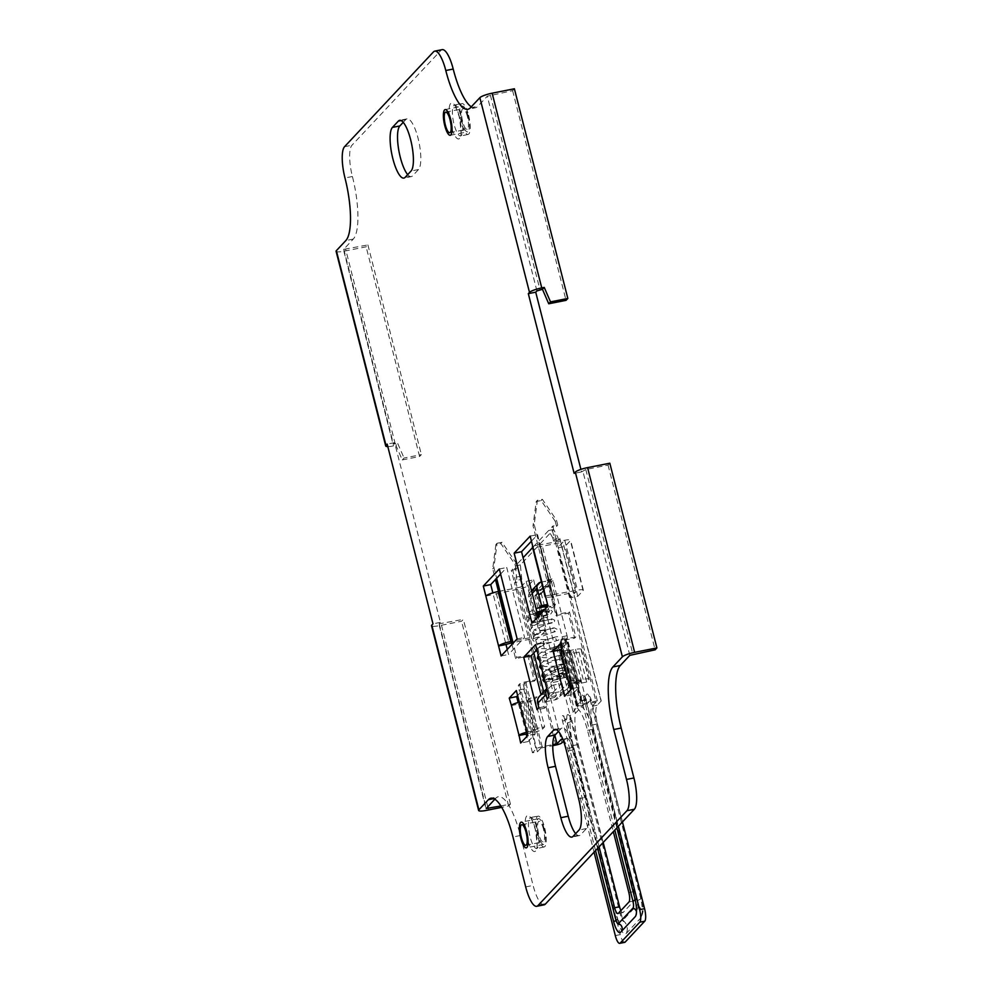<?xml version="1.0" encoding="UTF-8"?>
<svg xmlns="http://www.w3.org/2000/svg" width="993" height="993" viewBox="0 0 993 993"><rect width="100%" height="100%" fill="white"/><g stroke="black" fill="none" stroke-linecap="round" stroke-linejoin="round"><path stroke-width="0.74" stroke-dasharray="4.96 3.72" d="M609.826 463.21L608.051 465.096L585.796 469.515L581.538 471.898L580.905 469.391M514.386 88.774L512.611 90.673L487.29 96.209L477.794 106.325A52.43 14.361 -101.2 0 1 475.275 107.827L467.852 109.292M471.303 106.81A52.43 14.361 -101.2 0 0 475.275 107.827M336.093 251.291A10.489 1.936 -14.3 0 0 343.876 251.229L366.132 246.81L367.906 244.923L343.715 249.355L353.26 239.077A52.43 14.361 -101.2 0 0 352.403 176.506A26.215 7.187 78.8 0 1 351.969 145.226L440.917 50.395A26.215 7.187 78.8 0 1 442.183 49.65M402.264 459.933L419.58 456.495L421.355 454.608L404.052 458.034L402.264 459.933L395.984 445.447L397.759 443.548L393.34 444.057L394.593 442.63L440.408 622.363L439.154 623.79L463.359 619.359L461.571 621.246L439.316 625.664A10.489 1.936 -14.3 0 1 431.533 625.727M494.862 799.216L495.792 798.235A52.43 14.361 -101.2 0 1 498.312 796.734L490.89 798.211M544.139 904.834A26.215 7.187 78.8 0 1 533.104 885.433L520.382 835.51A52.43 14.361 -101.2 0 0 498.312 796.734M558.476 731.407L561.02 728.688A26.215 7.187 -101.2 0 1 562.286 727.943L554.864 729.421M575.667 833.624A26.215 7.187 -101.2 0 0 579.279 835.61A26.215 7.187 -101.2 0 0 580.545 834.865L586.478 828.547A26.215 7.187 -101.2 0 0 586.044 797.255L573.309 747.332A26.215 7.187 -101.2 0 0 562.286 727.943M403.22 122.338L405.765 119.619A26.215 7.187 -101.2 0 1 407.031 118.862A26.215 7.187 -101.2 0 1 418.065 138.25A26.215 7.187 -101.2 0 1 418.5 169.542L412.567 175.86A26.215 7.187 -101.2 0 1 411.301 176.617L403.89 178.082M407.701 174.619A26.215 7.187 -101.2 0 0 411.301 176.617M531.454 541.173L537.573 534.644L540.055 544.785L564.756 540.254A7.87 1.452 -14.3 0 1 570.59 540.204A7.87 1.452 -14.3 0 1 570.392 540.676L565.054 546.373L557.632 547.838L562.969 542.153L540.229 546.671A10.489 1.936 -14.3 0 1 532.434 546.733M545.43 596.023L552.853 594.559L555.397 604.538L539.385 621.606L538.094 616.541M500.609 574.053L506.74 567.512L524.552 637.407L508.54 654.486L507.249 649.422M485.85 596.048L493.273 594.571L492.838 592.871M536.865 649.695L542.985 643.154L556.353 695.572L554.578 697.471L553.424 692.977L545.12 701.828L546.274 706.321L544.487 708.22L541.036 694.69M561.517 648.801L567.648 642.26L569.56 649.757L568.604 650.763L576.25 680.714L577.194 679.708L579.105 687.193L571.98 694.777L570.702 689.725M568.977 682.961L561.157 652.277M517.638 695.584L523.77 689.043L535.215 733.976L528.102 741.56L526.811 736.508M526.427 733.827L518.16 702.535M468.584 115.2A15.727 4.307 78.8 0 1 468.088 134.427A15.727 4.307 78.8 0 1 461.46 122.784A15.727 4.307 78.8 0 1 461.968 103.57A15.727 4.307 78.8 0 1 468.584 115.2M467.393 116.466A10.489 2.867 -101.2 0 0 462.986 108.709A10.489 2.867 -101.2 0 0 462.651 121.531A10.489 2.867 -101.2 0 0 467.07 129.276A10.489 2.867 -101.2 0 0 467.393 116.466M543.444 829.031A10.489 2.867 -101.2 0 0 539.025 821.273A10.489 2.867 -101.2 0 0 538.702 834.083A10.489 2.867 -101.2 0 0 543.109 841.841A10.489 2.867 -101.2 0 0 543.444 829.031M537.511 835.349A15.727 4.307 78.8 0 1 538.007 816.134A15.727 4.307 78.8 0 1 544.636 827.765A15.727 4.307 78.8 0 1 544.139 846.979A15.727 4.307 78.8 0 1 537.511 835.349M576.25 680.714L583.164 679.349A7.87 1.452 165.7 0 1 589.01 679.299A7.87 1.452 165.7 0 1 588.812 679.771L586.677 682.042L579.254 683.519L581.389 681.248L573.755 651.284L566.829 652.662A7.87 1.452 -14.3 0 1 560.983 652.711M570.267 683.122A7.87 1.452 165.7 0 0 574.463 682.613L581.389 681.248M569.771 681.186L577.194 679.708M568.604 650.763L575.53 649.397A7.87 1.452 -14.3 0 1 581.377 649.348A7.87 1.452 -14.3 0 1 581.178 649.819L579.043 652.091L571.62 653.568L573.755 651.284M569.56 649.757L562.137 651.222M586.677 682.042L579.043 652.091M579.254 683.519L571.62 653.568M567.648 642.26L560.226 643.737M571.98 694.777L564.57 696.254M579.105 687.193L571.683 688.67M545.12 701.828L555.013 699.866A7.87 7.423 -136.8 0 0 558.848 697.756L567.14 688.906A7.87 7.423 43.2 0 0 569.026 683.184M569.001 682.973A7.87 7.423 43.2 0 0 568.828 682.054L566.407 672.571L564.036 675.103L561.753 666.117L558.19 669.903L560.486 678.889L558.103 681.421L560.524 690.905A7.87 7.423 -136.8 0 1 558.848 697.756M558.103 681.421L550.693 682.899L553.113 692.382L543.221 694.343A7.87 7.423 -136.8 0 0 539.385 696.453M538.851 707.798L546.274 706.321M567.14 688.906A7.87 7.423 43.2 0 1 563.316 691.016L553.424 692.977M554.578 697.471L547.155 698.948M553.113 692.382L561.405 683.532L551.512 685.493A7.87 7.423 43.2 0 0 546.82 688.745M561.405 683.532L558.997 674.048L566.407 672.571M550.693 682.899L553.064 680.366L550.767 671.38L554.33 667.581L556.614 676.568L558.997 674.048M556.614 676.568L564.036 675.103M554.33 667.581L561.753 666.117M550.767 671.38L558.19 669.903M553.064 680.366L560.486 678.889M556.353 695.572L548.93 697.049M542.985 643.154L535.575 644.631M544.487 708.22L537.076 709.697M518.793 703.863L525.719 702.498A7.87 1.452 -14.3 0 0 534.917 699.122L537.052 696.85L529.629 698.327L527.494 700.599L520.58 701.977A7.87 1.452 -14.3 0 0 519.339 702.237M511.147 705.589L518.557 704.124M534.917 699.122L542.55 729.085A7.87 1.452 165.7 0 1 533.353 732.449L527.345 733.641M542.55 729.085L544.685 726.802L537.052 696.85M527.494 700.599L535.14 730.55L528.214 731.928A7.87 1.452 165.7 0 0 526.973 732.189M535.14 730.55L537.275 728.279L544.685 726.802M529.629 698.327L537.275 728.279M528.102 741.56L520.68 743.037M535.215 733.976L527.804 735.453M523.77 689.043L516.348 690.52M541.073 607.145L547.975 607.604L536.381 612.122C536.679 614.679 536.406 614.965 535.562 613.016L536.381 612.122C536.679 614.679 536.406 614.965 535.562 613.016L547.168 609.541L550.681 606.475L547.925 606.065L555.397 604.538M540.055 544.785L552.778 594.708L577.479 590.177A7.87 1.452 165.7 0 1 583.325 590.14A7.87 1.452 165.7 0 1 583.114 590.599L577.777 596.296L570.367 597.761L575.704 592.076L552.952 596.594A10.489 1.936 165.7 0 1 545.691 597.078M552.778 594.708L540.118 544.623L532.707 546.1M575.704 592.076L562.969 542.153M530.163 536.121L537.573 534.644M531.963 623.083L539.385 621.606M570.367 597.761L557.632 547.838M577.777 596.296L565.054 546.373M498.486 591.48L520.866 587.037L533.601 636.96L511.221 641.404M520.866 587.037L526.203 581.352L533.626 579.875L528.288 585.56A7.87 1.452 -14.3 0 1 519.091 588.936L493.273 594.571L505.996 644.494M533.601 636.96L538.938 631.275L546.349 629.798L541.011 635.495A7.87 1.452 165.7 0 1 531.814 638.859L511.594 642.868M501.13 655.951L508.54 654.486M517.142 638.884L524.552 637.407M499.318 568.989L506.74 567.512M526.203 581.352L538.938 631.275M533.626 579.875L546.349 629.798M500.869 805.968L510.439 804.069L508.664 805.968L501.713 807.346M440.408 622.363L432.985 623.84M394.593 442.63L387.171 444.107M387.816 446.614A10.489 1.936 165.7 0 0 393.501 445.931L395.984 445.447M419.58 456.495L366.132 246.81M581.538 471.898L574.128 473.376M608.051 465.096L655.132 649.819M512.611 90.673L566.047 300.345M367.906 244.923L421.355 454.608M397.759 443.548L404.052 458.034M508.664 805.968L461.571 621.246M510.439 804.069L463.359 619.359M544.04 828.398A13.108 3.587 78.8 0 1 543.618 844.41A13.108 3.587 78.8 0 1 538.107 834.716A13.108 3.587 78.8 0 1 538.516 818.704A13.108 3.587 78.8 0 1 544.04 828.398M467.988 115.833A13.108 3.587 78.8 0 1 467.579 131.858A13.108 3.587 78.8 0 1 462.055 122.151A13.108 3.587 78.8 0 1 462.477 106.139A13.108 3.587 78.8 0 1 467.988 115.833M514.933 564.322L516.223 569.349L517.403 568.083L516.124 563.056L514.933 564.322L500.82 543.556L495.879 544.536L497.059 543.27L493.893 567.5L496.637 578.286M511.978 644.383L515.603 658.632L527.978 656.174L534.333 681.136L524.428 683.11L540.974 748.002L552.753 745.669M495.879 544.536L492.702 568.766L495.457 579.552M516.223 569.349L511.283 570.33L512.475 569.063L517.403 568.083M512.475 569.063L515.64 581.538L514.461 582.804L511.283 570.33M540.974 748.002L537.412 751.8L532.471 752.781L536.034 748.983A5.238 0.968 165.7 0 1 542.166 746.748L552.778 744.638M563.54 741.113L565.799 738.705A15.727 4.307 -101.2 0 1 566.556 738.258L561.604 739.239M534.333 681.136L535.525 679.87L525.62 681.843A5.238 0.968 -14.3 0 0 519.488 684.09L518.296 685.356L523.249 684.363L524.428 683.11M532.471 752.781L527.382 732.809L529.753 730.277L518.296 685.356M527.978 656.174L529.157 654.908L535.525 679.87M529.157 654.908L516.794 657.366L513.158 643.116M497.059 543.27L502.011 542.29L516.124 563.056M555.807 745.06L514.461 582.804A5.238 0.968 -14.3 0 0 520.58 580.557L521.772 579.304L516.832 580.284L515.64 581.538L533.837 652.91M543.742 691.811L554.839 735.316M515.603 658.632L516.794 657.366M492.702 568.766L493.893 567.5M500.82 543.556L502.011 542.29M566.556 738.258A15.727 4.307 -101.2 0 1 573.172 749.889L620.253 934.612A10.489 2.867 78.8 0 0 624.671 942.369M622.45 821.931L597.488 723.971A15.727 4.307 -101.2 0 1 597.227 705.204L601.088 701.095A5.238 0.968 165.7 0 0 601.212 700.785A5.238 0.968 165.7 0 0 597.327 700.81L582.481 703.752L565.948 638.847L575.841 636.885L569.486 611.924L557.123 614.382L534.209 524.515L537.387 500.286L542.339 499.305L556.452 520.071L557.731 525.098L552.791 526.067L551.611 527.333L556.539 526.352L555.261 521.337L556.452 520.071M552.791 526.067L555.968 538.554A5.238 0.968 -14.3 0 1 559.853 538.529A5.238 0.968 -14.3 0 1 559.729 538.839L558.538 540.105L557.743 536.977L552.803 537.958L553.597 541.086L554.789 539.82L596.135 702.076L592.287 706.184A15.727 4.307 78.8 0 0 592.536 724.952L618.366 826.288M521.772 579.304L520.369 564.918L553.573 529.517L557.743 536.977M551.984 578.894L547.031 579.875A2.619 0.72 78.8 0 0 546.907 579.949L545.728 581.215L550.668 580.235L551.86 578.969A2.619 0.72 -101.2 0 1 551.984 578.894A2.619 0.72 -101.2 0 1 553.089 580.843L567.077 635.756A2.619 0.72 -101.2 0 1 567.127 638.884L564.93 641.23L581.613 706.706L583.313 705.266L578.063 706.308M620.91 910.581A7.87 2.16 -101.2 0 0 622.884 912.592A7.87 2.16 -101.2 0 0 623.256 912.368L633.931 900.986A7.87 2.16 -101.2 0 0 633.807 891.602L592.449 729.346A31.453 8.614 -101.2 0 0 581.613 706.706L575.344 713.396A31.453 8.614 -101.2 0 0 578.211 744.514L603.185 842.474M575.344 713.396L558.649 647.92L556.452 650.266A2.619 0.72 -101.2 0 1 556.328 650.341L551.376 651.321A2.619 0.72 78.8 0 1 550.271 649.385L536.282 594.459A2.619 0.72 78.8 0 1 536.232 591.332L537.424 590.065L532.471 591.046A5.238 4.953 -136.8 0 0 529.927 592.461L531.516 590.761M541.446 582.072L545.728 581.215L537.424 590.065L542.364 589.085L541.185 590.351A2.619 0.72 -101.2 0 0 541.222 593.479L555.224 648.392A2.619 0.72 -101.2 0 0 556.328 650.341M641.217 917.296A17.415 4.779 -101.2 0 1 640.721 918.016L626.198 933.507A17.415 4.779 -101.2 0 1 618.031 921.119A10.489 1.936 165.7 0 0 622.338 918.326L623.455 921.504L622.313 920.275A3.55 0.968 78.8 0 0 622.834 920.3L637.357 904.809A3.55 0.968 78.8 0 0 637.307 900.577L586.813 702.485A6.939 1.899 -101.2 0 1 586.689 694.206A6.939 1.899 -101.2 0 1 587.707 694.256A6.939 1.899 -101.2 0 1 589.954 699.134L640.435 897.225A17.415 4.779 -101.2 0 1 641.217 917.296C642.508 912.592 644.519 913.436 641.615 897.784A10.489 1.936 165.7 0 0 640.435 897.225M618.031 921.119L567.537 723.028A6.939 1.899 -101.2 0 1 567.425 714.749A6.939 1.899 -101.2 0 1 568.43 714.799A6.939 1.899 -101.2 0 1 570.677 719.689L621.171 917.768A3.55 0.968 78.8 0 0 622.313 920.275M551.376 651.321A2.619 0.72 78.8 0 0 551.5 651.247L553.287 649.348A10.489 1.936 -14.3 0 1 556.688 647.436A15.727 2.917 165.7 0 0 561.79 644.569A15.727 2.917 165.7 0 0 562.187 643.625A15.727 2.917 165.7 0 0 560.958 642.881A10.489 1.936 -14.3 0 1 560.126 642.384A10.489 1.936 -14.3 0 1 560.4 641.763L562.175 639.864A2.619 0.72 78.8 0 0 562.137 636.736L548.136 581.824A2.619 0.72 78.8 0 0 547.031 579.875M564.93 641.23A20.977 3.885 -14.3 0 1 567.276 642.334A20.977 3.885 -14.3 0 1 558.649 647.92M552.803 537.958L548.632 530.498L532.645 547.54M520.369 564.918L515.429 565.898L523.1 557.718M515.429 565.898L516.832 580.284M562.981 739.673A15.727 4.307 78.8 0 1 568.232 750.869L594.062 852.205M599.102 846.83L573.271 745.495A31.453 8.614 78.8 0 1 570.218 715.767L577.218 706.668L577.33 708.183A31.453 8.614 78.8 0 1 587.496 730.327L613.326 831.662M616.876 827.877L583.884 698.427A4.531 1.241 78.8 0 0 582.183 695.075A4.531 1.241 78.8 0 0 581.824 700.611L614.828 830.061M597.6 848.419L564.607 718.957A5.238 0.968 165.7 0 1 566.184 719.255A5.238 5.238 0 0 0 562.907 715.63A4.531 1.241 78.8 0 1 564.607 718.969M595.552 850.616L562.559 721.154A4.531 1.241 78.8 0 1 562.907 715.63M560.4 641.763L577.33 708.183L577.69 706.979L560.958 642.881M543.159 586.975L546.994 586.205A5.238 4.953 43.2 0 0 550.668 580.235L542.364 589.085A5.238 4.953 -136.8 0 1 538.69 595.068L534.867 595.825L543.159 586.975L547.577 604.452M529.927 592.461A5.238 4.953 -136.8 0 0 528.797 597.029L533.253 614.493L539.311 613.302L534.867 595.825M539.956 611.204L539.187 608.175L539.907 607.418M539.311 613.302L541.694 610.769L544.238 620.749L547.788 616.963L541.731 618.167L540.291 612.532M541.731 618.167L538.169 621.953L535.624 611.973L533.253 614.493M541.694 610.769L535.624 611.973M547.788 616.963L545.244 606.971L545.964 606.214M544.238 620.749L538.169 621.953M539.187 608.175L545.244 606.971M596.135 702.076L581.302 705.018A5.238 0.968 165.7 0 1 577.405 705.055A5.238 0.968 165.7 0 1 577.541 704.732L581.104 700.946L586.044 699.966L582.481 703.752M555.261 521.337L541.148 500.559L536.208 501.552L533.03 525.781L555.931 615.648L568.294 613.19L574.662 638.151L564.756 640.113A5.238 0.968 -14.3 0 1 560.859 640.15A5.238 0.968 -14.3 0 1 560.995 639.84L562.187 638.573L567.127 637.593L565.948 638.847M597.327 700.81L555.968 538.554L554.789 539.82L551.611 527.333M574.662 638.151L575.841 636.885M581.104 700.946L576.002 680.975L573.631 683.507L562.187 638.573M586.044 699.966L580.955 679.994L578.584 682.526L567.127 637.593M578.584 682.526L573.631 683.507M580.955 679.994L576.002 680.975M558.538 540.105L553.597 541.086M553.573 529.517L548.632 530.498M520.977 576.176L516.025 577.156M556.539 526.352L557.731 525.098M541.148 500.559L542.339 499.305M536.208 501.552L537.387 500.286M533.03 525.781L534.209 524.515M555.931 615.648L557.123 614.382M568.294 613.19L569.486 611.924M523.249 684.363L534.693 729.296L529.753 730.277M537.412 751.8L532.322 731.829L527.382 732.809M532.322 731.829L534.693 729.296M562.944 677.698L563.577 675.91L565.65 677.487L544.673 680.342M545.12 682.067L565.65 677.487M629.81 655.355L582.73 470.645M536.915 290.912L487.29 96.209M343.777 249.193L393.402 443.896M439.216 623.629L486.297 808.352M535.326 829.093A18.346 5.027 -101.2 0 0 534.817 827.181A18.346 5.027 -101.2 0 0 526.501 816.32A18.346 5.027 -101.2 0 0 527.035 837.943A18.346 5.027 -101.2 0 0 527.544 839.855A18.346 5.027 -101.2 0 0 535.86 850.716A18.346 5.027 -101.2 0 0 535.326 829.093M459.287 116.529A18.346 5.027 -101.2 0 0 458.766 114.629A18.346 5.027 -101.2 0 0 450.45 103.756A18.346 5.027 -101.2 0 0 450.983 125.379A18.346 5.027 -101.2 0 0 451.505 127.29A18.346 5.027 -101.2 0 0 459.809 138.164A18.346 5.027 -101.2 0 0 459.287 116.529M460.715 115.039A15.727 4.307 -101.2 0 0 454.546 105.047A15.727 4.307 -101.2 0 0 454.049 124.262A15.727 4.307 -101.2 0 0 454.496 125.9A15.727 4.307 -101.2 0 0 460.665 135.892A15.727 4.307 -101.2 0 0 461.162 116.677A15.727 4.307 -101.2 0 0 460.715 115.039M536.766 827.603A15.727 4.307 -101.2 0 0 530.597 817.599A15.727 4.307 -101.2 0 0 530.101 836.826A15.727 4.307 -101.2 0 0 530.535 838.452A15.727 4.307 -101.2 0 0 536.716 848.456A15.727 4.307 -101.2 0 0 537.213 829.242A15.727 4.307 -101.2 0 0 536.766 827.603M586.478 828.547L579.056 830.011M578.621 798.732L586.044 797.255M573.122 836.342L580.545 834.865M556.316 729.632L561.02 728.688M573.309 747.332L565.898 748.809M401.06 120.55L405.765 119.619M418.5 169.542L411.077 171.007M405.144 177.337L412.567 175.86M575.53 649.397L583.164 679.349M588.812 679.771L581.178 649.819M566.829 652.662L574.463 682.613M563.316 691.016L555.013 699.866M560.524 690.905L568.828 682.054M551.512 685.493L543.221 694.343M533.353 732.449L525.719 702.498M528.214 731.928L520.58 701.977M540.229 546.671L552.952 596.594M583.114 590.599L570.392 540.676M564.756 540.254L577.479 590.177M554.727 594.695L542.004 544.772M528.288 585.56L541.011 635.495M531.814 638.859L519.091 588.936M496.339 593.454L509.061 643.377M525.682 886.91L533.104 885.433M520.382 835.51L512.959 836.987M493.794 798.633L495.792 798.235M487.749 806.8L441.103 623.765M343.876 251.229L393.501 445.931M353.26 239.077L345.849 240.554M352.403 176.506L344.981 177.983M344.546 146.703L351.969 145.226M440.917 50.395L433.494 51.872M470.372 107.79L477.794 106.325M490.356 95.08L539.981 289.795M585.796 469.515L632.876 654.238M395.288 444.045L345.651 249.33M439.316 625.664L486.409 810.387M562.485 739.363L565.799 738.705M519.488 684.09L536.034 748.983M542.166 746.748L525.62 681.843M520.58 580.557L561.939 742.814M601.088 701.095L559.729 538.839M637.307 900.577A10.489 1.936 165.7 0 0 641.615 897.784L591.12 699.693A10.489 1.936 -14.3 0 1 590.847 700.326A10.489 1.936 -14.3 0 1 586.813 702.485M589.954 699.134A10.489 1.936 -14.3 0 1 591.12 699.693A10.489 10.489 0 0 0 587.707 694.256M640.721 918.016A10.489 9.893 43.2 0 0 637.357 904.809M622.834 920.3A10.489 9.893 -136.8 0 1 626.198 933.507M570.677 719.689A10.489 1.936 -14.3 0 1 571.844 720.235L622.338 918.326A10.489 1.936 165.7 0 0 621.171 917.768M568.43 714.799A10.489 10.489 0 0 1 571.844 720.235A10.489 1.936 -14.3 0 1 571.583 720.868A10.489 1.936 -14.3 0 1 567.537 723.028M551.5 651.247L556.452 650.266M567.127 638.884L562.175 639.864M553.287 649.348L570.218 715.767M581.824 700.599A5.238 0.968 165.7 0 0 585.324 699.022A5.238 0.968 165.7 0 0 585.46 698.7A5.238 0.968 165.7 0 0 583.872 698.414M634.949 898.789A5.238 0.968 -14.3 0 1 636.538 899.075A5.238 0.968 -14.3 0 1 635.272 900.092M636.513 911.686A5.238 4.953 -136.8 0 1 635.197 916.713M615.685 919.332A5.238 0.968 -14.3 0 1 617.261 919.617A5.238 0.968 -14.3 0 1 616.057 920.61M562.547 721.154A5.238 0.968 165.7 0 0 566.047 719.565A5.238 0.968 165.7 0 0 566.184 719.255L619.135 924.471M592.449 729.346L587.496 730.327M573.271 745.495L578.211 744.514M572.949 711.224L556.688 647.436M628.854 892.583L633.807 891.602M633.931 900.986L628.991 901.967M618.316 913.349L623.256 912.368M562.137 636.736L567.077 635.756M553.089 580.843L548.136 581.824M546.907 579.949L551.86 578.969M528.797 597.029L532.198 593.404M540.775 582.196L532.471 591.046M546.994 586.205L538.69 595.068M541.185 590.351L536.232 591.332M536.282 594.459L541.222 593.479M555.224 648.392L550.271 649.385M615.312 935.592L620.253 934.612M573.172 749.889L568.232 750.869M592.536 724.952L597.488 723.971M597.227 705.204L592.287 706.184M564.756 640.113L581.302 705.018M577.541 704.732L560.995 639.84M537.275 615.623C537.573 618.167 537.3 618.465 536.443 616.504C536.146 613.959 536.431 613.662 537.275 615.623C537.573 618.167 537.3 618.465 536.443 616.504C536.146 613.959 536.431 613.662 537.275 615.623M538.504 614.804C538.107 612.743 538.268 612.929 539.013 615.375C539.422 617.435 539.249 617.249 538.504 614.804C539.249 617.249 539.422 617.435 539.013 615.375M544.387 643.042C544.598 645.165 544.226 645.028 543.283 642.645C543.084 640.522 543.444 640.659 544.387 643.042C544.598 645.165 544.226 645.028 543.283 642.645C543.084 640.522 543.444 640.659 544.387 643.042M548.186 670.523L548.372 668.91L549.861 670.734L549.675 672.335L548.186 670.523M562.05 674.197L564.136 675.774L564.769 673.986L562.683 672.41L562.05 674.197M468.088 134.427L460.144 136.153C461.584 137.059 461.273 130.567 459.213 116.69C456.035 107.505 454.285 103.607 453.962 105.01L461.968 103.57M445.671 112.147L462.986 108.709M449.755 132.714L467.07 129.276M521.722 824.711L539.025 821.273M525.806 845.279L543.109 841.841M544.139 846.979L536.195 848.717C537.635 849.611 537.325 843.131 535.264 829.254C532.087 820.069 530.336 816.172 530.014 817.562L538.007 816.134M579.279 835.61L571.869 837.087M407.031 118.862L399.608 120.339M581.377 649.348L589.01 679.299M546.771 688.583L547.689 687.603M583.325 590.14L570.59 540.204M439.154 623.79L486.235 808.501M343.715 249.355L393.34 444.057M543.618 844.41L526.315 847.848M538.516 818.704L521.213 822.142M450.263 135.284L467.579 131.858M445.162 109.578L462.477 106.139M582.183 695.075A5.238 5.238 0 0 1 585.46 698.7L636.538 899.075C638.735 904.176 638.375 909.985 635.446 916.477L620.575 932.303M578.174 706.333L562.187 643.625M560.126 642.384L576.697 707.388M622.884 912.592L617.931 913.572M583.313 705.266L567.276 642.334M541.247 593.653L549.551 584.803M560.859 640.15L577.405 705.055M559.853 538.529L601.212 700.785M542.625 611.713L551.028 610.136L552.48 611.564L550.407 614.444L537.213 617.869C525.558 618.701 528.487 617.77 526.526 615.871L527.866 612.656L536.071 608.597M547.975 607.604L548.856 609.603L544.077 610.161M536.977 612.16L530.026 615.672L529.691 614.357L536.505 614.27L549.39 610.856L548.93 612.47L550.184 613.686L539.249 616.864C528.71 622.09 532.583 621.457 531.702 621.556L536.716 621.767L551.86 619.235L551.127 621.121L552.667 622.425L549.017 623.219L533.862 630.034L538.901 630.766L554.144 628.221L553.424 630.108L554.95 631.411L538.082 637.841L536.282 639.529L544.859 639.542L556.428 637.208L555.708 639.095L557.234 640.398L544.4 644.581L538.442 647.995L540.589 648.603C551.177 649.074 560.325 645.847 558.724 646.195L558.004 648.069L559.543 649.372L548.893 652.6L540.726 656.981L543.357 657.639C553.771 657.937 562.386 654.896 561.008 655.181L560.288 657.056L561.827 658.371L547.515 663.274L543.022 665.968L544.946 666.539C553.61 666.489 559.729 665.707 563.304 664.168L562.584 666.042L564.111 667.358L549.675 672.335L545.393 675.426L545.182 674.669C542.19 675.314 556.663 675.414 562.683 672.41L564.62 671.467L564.309 672.844L565.24 673.887C566.035 671.901 541.557 680.49 546.411 679.969L546.076 678.641C546.2 679.808 552.034 678.902 563.577 675.91M536.319 614.369C546.15 612.234 551.053 610.633 551.041 609.541L551.487 607.642L550.681 606.475M538.28 613.326C526.34 619.098 529.046 618.949 528.139 622.189L530.945 624.758C530.97 625.553 535.488 625.54 544.524 624.696C552.915 622.896 556.229 621.891 554.442 621.68L554.69 620.215L551.885 618.85C546.721 619.607 535.649 623.889 533.266 626.186C530.498 628.83 529.554 630.493 530.436 631.163L533.911 633.944C534.904 634.862 540.54 634.527 550.805 632.938C561.095 630.183 555.286 630.642 556.974 629.202L554.181 627.824C549.315 628.544 543.37 630.816 536.344 634.614L533.626 636.947L532.72 640.15L536.034 642.881C536.468 643.712 541.52 643.526 551.177 642.31L558.649 640.088L559.258 638.189L558.339 636.997C558.289 636.985 558.786 635.048 543.283 641.093C535.835 645.177 533.08 647.858 535.016 649.161L535.947 650.676M542.761 672.832L548.372 668.91C555.261 665.794 560.375 664.069 563.751 663.734L566.134 665.136L565.936 666.551L564.347 667.681L552.207 670.114L541.917 669.505M540.49 663.92L542.923 661.772L552.778 657.081L561.914 654.735L563.85 656.15L563.416 657.862L561.79 658.781L549.737 661.139L539.621 660.519M538.194 654.933L541.942 651.954L554.342 646.84L559.543 645.748L561.554 647.163L561.132 648.876L559.754 649.707L549.725 651.892L540.49 652.252L537.325 651.532M543.891 677.288L554.541 672.211L561.616 670.511L566.109 670.337L567.872 671.938C569.262 672.236 568.008 673.515 564.136 675.774L550.395 678.715L543.407 677.871"/><path stroke-width="1.49" d="M478.887 809.816L431.794 625.094A10.489 1.936 -14.3 0 0 431.533 625.727L478.614 810.449A10.489 1.936 165.7 0 1 478.887 809.816L488.37 799.7A52.43 14.361 78.8 0 1 490.89 798.211A52.43 14.361 78.8 0 1 512.959 836.987L525.682 886.91A26.215 7.187 -101.2 0 0 536.716 906.299L544.139 904.834A26.215 7.187 78.8 0 0 545.393 904.077L634.341 809.258A26.215 7.187 78.8 0 0 633.919 777.966L621.184 728.043A52.43 14.361 -101.2 0 1 620.327 665.471L629.81 655.355L655.132 649.819L656.907 647.92L634.651 652.339A10.489 1.936 165.7 0 0 622.388 656.832L612.904 666.948A52.43 14.361 78.8 0 0 613.773 729.52L621.184 728.043M580.905 469.391L535.724 292.178L536.915 290.912L542.451 289.298L544.226 287.399L550.519 301.884L567.835 298.459L514.386 88.774L492.131 93.193A10.489 1.936 -14.3 0 0 479.867 97.674L529.492 292.389L528.313 293.643L574.128 473.376L575.307 472.109A10.489 1.936 -14.3 0 1 587.571 467.616L609.826 463.21L656.907 647.92M479.867 97.674L470.372 107.79A52.43 14.361 78.8 0 1 467.852 109.292A52.43 14.361 78.8 0 1 445.795 70.515A26.215 7.187 -101.2 0 0 434.76 51.127L442.183 49.65A26.215 7.187 78.8 0 1 453.205 69.038A52.43 14.361 -101.2 0 0 471.303 106.81M500.869 805.968L486.235 808.501L494.862 799.216M558.476 731.407L555.087 735.019A26.215 7.187 -101.2 0 0 555.521 766.298L568.244 816.221A26.215 7.187 -101.2 0 0 575.667 833.624M403.22 122.338L399.844 125.937A26.215 7.187 -101.2 0 0 400.278 157.217A26.215 7.187 -101.2 0 0 407.701 174.619M538.094 616.541L521.561 551.711L531.454 541.173M507.249 649.422L505.996 644.494L511.594 642.868M492.838 592.871L490.728 584.592L500.609 574.053M541.036 694.69L531.131 655.802L536.865 649.695M561.157 652.277L560.536 649.856L561.517 648.801M570.702 689.725L568.977 682.961M526.811 736.508L526.191 734.075L527.345 733.641M518.16 702.535L516.645 696.627L517.638 695.584M445.336 124.957A10.489 2.867 78.8 0 1 445.671 112.147A10.489 2.867 78.8 0 1 450.09 119.905A10.489 2.867 78.8 0 1 449.755 132.714A10.489 2.867 78.8 0 1 445.336 124.957M536.716 906.299A26.215 7.187 -101.2 0 0 537.983 905.554L626.931 810.722A26.215 7.187 -101.2 0 0 626.496 779.443L613.773 729.52M431.794 625.094L432.985 623.84L387.171 444.107L385.992 445.373A10.489 1.936 165.7 0 0 385.718 445.994A10.489 1.936 165.7 0 0 387.816 446.614M385.718 445.994L336.093 251.291A10.489 1.936 -14.3 0 1 336.354 250.67L345.849 240.554A52.43 14.361 78.8 0 0 344.981 177.983A26.215 7.187 -101.2 0 1 344.546 146.703L433.494 51.872A26.215 7.187 -101.2 0 1 434.76 51.127M521.387 837.521A10.489 2.867 78.8 0 1 521.722 824.711A10.489 2.867 78.8 0 1 526.129 832.469A10.489 2.867 78.8 0 1 525.806 845.279A10.489 2.867 78.8 0 1 521.387 837.521M578.621 798.732A26.215 7.187 78.8 0 1 579.056 830.011L573.122 836.342A26.215 7.187 78.8 0 1 571.869 837.087A26.215 7.187 78.8 0 1 560.834 817.698L548.111 767.775A26.215 7.187 78.8 0 1 547.677 736.483L553.597 730.165A26.215 7.187 78.8 0 1 554.864 729.421A26.215 7.187 78.8 0 1 565.898 748.809L578.621 798.732M398.354 121.084A26.215 7.187 78.8 0 1 399.608 120.339A26.215 7.187 78.8 0 1 410.643 139.728A26.215 7.187 78.8 0 1 411.077 171.007L405.144 177.337A26.215 7.187 78.8 0 1 403.89 178.082A26.215 7.187 78.8 0 1 392.856 158.694A26.215 7.187 78.8 0 1 392.421 127.414L398.354 121.084L401.06 120.55M568.629 682.663L560.983 652.711A7.87 1.452 -14.3 0 1 561.194 652.24L562.137 651.222L560.226 643.737L553.113 651.321L564.57 696.254L571.683 688.67L569.771 681.186L568.828 682.191A7.87 1.452 165.7 0 0 568.629 682.663A7.87 1.452 165.7 0 0 570.267 683.122M546.82 688.745A7.87 7.423 43.2 0 0 546.013 694.455L547.155 698.948L548.93 697.049L535.575 644.631L523.708 657.267L537.076 709.697L538.851 707.798L537.709 703.305A7.87 7.423 -136.8 0 1 539.385 696.453L546.771 688.583M526.973 732.189A7.87 1.452 165.7 0 0 519.016 735.292L520.68 743.037L527.804 735.453L516.348 690.52L509.235 698.104L511.383 705.34A7.87 1.452 -14.3 0 1 519.339 702.237M545.157 596.656L532.434 546.733A10.489 1.936 -14.3 0 1 532.707 546.1L530.163 536.121L514.151 553.188L531.963 623.083L547.975 606.015L545.43 596.023A10.489 1.936 165.7 0 0 545.157 596.656A10.489 1.936 165.7 0 0 545.691 597.078M511.221 641.404L510.849 641.478A10.489 1.936 165.7 0 0 498.585 645.971L501.13 655.951L517.142 638.884L499.318 568.989L483.306 586.056L485.85 596.048A10.489 1.936 -14.3 0 1 498.114 591.555L498.486 591.48M560.536 649.856L553.113 651.321M531.131 655.802L523.708 657.267M526.191 734.075L518.78 735.552M516.645 696.627L509.235 698.104M514.151 553.188L521.561 551.711M483.306 586.056L490.728 584.592M485.85 596.048L498.585 645.971L505.996 644.494M501.713 807.346L486.409 810.387A10.489 1.936 165.7 0 1 478.614 810.449M535.724 292.178L528.313 293.643M544.226 287.399L541.756 287.896A10.489 1.936 165.7 0 0 529.492 292.389M542.451 289.298L548.744 303.784L566.047 300.345L567.835 298.459M548.744 303.784L550.519 301.884M520.791 838.154A13.108 3.587 -101.2 0 0 526.315 847.848A13.108 3.587 -101.2 0 0 526.724 831.836A13.108 3.587 -101.2 0 0 521.213 822.142A13.108 3.587 -101.2 0 0 520.791 838.154M444.752 125.59A13.108 3.587 -101.2 0 0 450.263 135.284A13.108 3.587 -101.2 0 0 450.673 119.272A13.108 3.587 -101.2 0 0 445.162 109.578A13.108 3.587 -101.2 0 0 444.752 125.59M495.457 579.552L511.978 644.383M552.753 745.669L555.807 745.06A5.238 0.968 165.7 0 0 561.939 742.814L563.54 741.113M552.778 744.638L556.999 743.794L560.846 739.686A15.727 4.307 78.8 0 1 561.604 739.239A15.727 4.307 78.8 0 1 562.981 739.673M513.158 643.116L496.637 578.286M533.837 652.91L543.742 691.811M554.839 735.316L556.999 743.794M622.45 821.931L644.569 908.694A10.489 2.867 78.8 0 1 644.742 921.206L625.18 942.072A10.489 2.867 78.8 0 1 624.671 942.369L619.731 943.35A10.489 2.867 -101.2 0 0 620.228 943.052L639.802 922.187A10.489 2.867 -101.2 0 0 639.629 909.675L618.366 826.288M603.185 842.474L619.57 906.77A7.87 2.16 -101.2 0 0 620.91 910.581M523.1 557.718L532.645 547.54M594.062 852.205L615.312 935.592A10.489 2.867 -101.2 0 0 619.731 943.35M599.102 846.83L614.63 907.751A7.87 2.16 78.8 0 0 617.931 913.572A7.87 2.16 78.8 0 0 618.316 913.349L628.991 901.967A7.87 2.16 78.8 0 0 628.854 892.583L613.326 831.662M595.552 850.616L613.624 921.516A15.032 4.121 78.8 0 0 620.575 932.303A15.032 4.121 78.8 0 0 620.675 932.204L635.197 916.713A15.032 4.121 78.8 0 0 634.949 898.789L616.876 827.877M614.828 830.061L632.901 900.974A5.946 1.626 -101.2 0 1 633 908.074L618.465 923.564A5.946 1.626 -101.2 0 1 617.907 923.701A5.946 1.626 -101.2 0 1 615.685 919.332L597.6 848.419M547.577 604.452L541.557 605.643L537.101 588.179A5.238 4.953 43.2 0 1 540.775 582.196L541.446 582.072M539.907 607.418L541.557 605.643M540.291 612.532L539.956 611.204M545.964 606.214L547.59 604.476M547.925 606.065L541.073 607.145M544.673 680.342L544.176 681.781L545.12 682.067M385.992 445.373L336.354 250.67M575.307 472.109L622.388 656.832M568.828 682.191L561.194 652.24M537.709 703.305L546.013 694.455M511.383 705.34L519.016 735.292M545.43 596.023L532.707 546.1M568.244 816.221L560.834 817.698M548.111 767.775L555.521 766.298M555.087 735.019L547.677 736.483M553.597 730.165L556.316 729.632M399.844 125.937L392.421 127.414M510.849 641.478L498.114 591.555M633.919 777.966L626.496 779.443M626.931 810.722L634.341 809.258M545.393 904.077L537.983 905.554M488.37 799.7L493.794 798.633M488.184 808.488L487.749 806.8M453.205 69.038L445.795 70.515M634.651 652.339L587.571 467.616M620.327 665.471L612.904 666.948M541.756 287.896L492.131 93.193M560.846 739.686L562.485 739.363M635.272 900.092A5.238 0.968 -14.3 0 1 632.901 900.974M633 908.074A5.238 4.953 -136.8 0 1 636.513 911.686M621.146 931.695A5.238 4.953 43.2 0 0 618.465 923.564M616.057 920.61A5.238 0.968 -14.3 0 1 613.624 921.516M619.57 906.77L614.63 907.751M532.198 593.404L537.101 588.179M625.18 942.072L620.228 943.052M639.802 922.187L644.742 921.206M644.569 908.694L639.629 909.675M538.504 614.804C538.107 612.743 538.268 612.929 539.013 615.375C539.422 617.435 539.249 617.249 538.504 614.804M618.651 923.627L619.135 924.471L617.907 923.701M531.516 590.761L538.231 583.611M544.077 610.161L536.977 612.16M536.071 608.597L541.681 606.946M537.374 613.711L542.625 611.713M541.917 669.505L539.596 667.122L540.49 663.92M539.621 660.519L537.3 658.136L538.194 654.933M537.325 651.532L535.947 650.676M543.407 677.871L541.843 675.948L542.761 672.832M543.891 677.288L542.91 680.155L544.176 681.781"/></g></svg>
